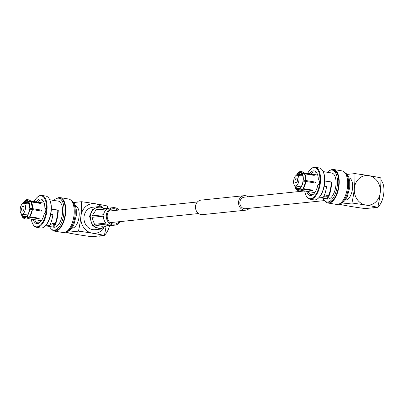 <?xml version="1.0" encoding="UTF-8"?>
<svg xmlns="http://www.w3.org/2000/svg" width="404" height="404" viewBox="0 0 404 404"><rect width="100%" height="100%" fill="white"/><g stroke="black" fill="none" stroke-linecap="round" stroke-linejoin="round"><path stroke-width="0.61" d="M248.172 196.768A7.292 6.378 84.1 0 0 245.667 195.728A7.292 6.378 84.1 0 0 244.178 195.682A7.292 6.378 84.1 0 0 238.532 202.737A7.292 6.378 84.1 0 0 244.178 210.146A7.292 6.378 84.1 0 0 245.667 210.191A7.292 6.378 84.1 0 0 249.359 208.318M244.178 195.682L201.106 200.111A7.292 6.378 84.1 0 0 195.465 207.166A7.292 6.378 84.1 0 0 201.106 214.575A7.292 6.378 84.1 0 0 202.601 214.62L245.667 210.191M304.606 190.966L244.329 197.162A5.802 5.075 84.1 0 0 239.835 202.778A5.802 5.075 84.1 0 0 244.329 208.676A5.802 5.075 84.1 0 0 245.516 208.711L324.452 200.596M296.026 183.012A2.475 1.167 -80.6 0 0 297.455 180.598A2.475 1.167 -80.6 0 0 296.682 178.124A2.475 1.167 -80.6 0 0 296.531 178.124A2.475 1.167 -80.6 0 0 295.107 180.532A2.475 1.167 -80.6 0 0 295.88 183.007A2.475 1.167 -80.6 0 0 296.026 183.012M309.585 173.73A12.458 5.873 99.4 0 1 317.004 173.316A12.458 5.873 99.4 0 1 318.327 179.825A2.813 1.328 -80.6 0 1 318.352 179.825A2.813 1.328 -80.6 0 1 319.251 182.492A2.813 1.328 -80.6 0 1 317.756 185.35A12.458 5.873 99.4 0 1 313.575 194.087A12.458 5.873 99.4 0 1 310.913 195.506A12.458 5.873 99.4 0 1 306.686 191.309M313.933 193.718A11.519 5.434 99.4 0 1 311.827 194.713A11.519 5.434 99.4 0 1 311.131 194.693A11.519 5.434 99.4 0 1 308.156 191.552M304.717 190.986A15.706 7.408 -80.6 0 0 306.121 195.637A15.706 7.408 -80.6 0 0 310.585 198.712A15.706 7.408 -80.6 0 0 319.761 182.411A15.706 7.408 -80.6 0 0 310.439 169.453A15.706 7.408 -80.6 0 0 307.621 173.407M306.232 195.854A16.175 7.625 -80.6 0 0 306.348 196.076A16.175 7.625 -80.6 0 0 309.964 199.212A16.175 7.625 -80.6 0 0 310.944 199.243A16.175 7.625 -80.6 0 0 320.397 182.457A16.175 7.625 -80.6 0 0 315.226 167.296A16.175 7.625 -80.6 0 0 310.797 169.109A16.175 7.625 -80.6 0 0 310.615 169.286M309.964 199.212L314.024 199.884A16.175 7.625 -80.6 0 0 315.004 199.914A16.175 7.625 -80.6 0 0 318.453 198.076A16.175 7.625 -80.6 0 0 324.452 183.123A16.175 7.625 -80.6 0 0 322.902 171.104A16.175 7.625 -80.6 0 0 319.286 167.968L315.226 167.296M324.19 186.204L326.584 186.597C325.69 192.057 324.518 195.713 323.059 197.561C319.286 197.778 318.857 197.93 321.766 198.021L327.144 198.808L327.321 197.102C329.098 195.319 330.366 191.228 331.123 184.825L331.315 182.189L330.906 182.123A11.519 5.434 -80.6 0 0 330.901 182.007L324.786 180.997M319.801 197.869L318.837 197.708M320.008 197.859L321.766 198.021M300.495 188.057L300.015 188.355A8.555 4.035 99.4 0 1 299.884 188.486A8.555 4.035 99.4 0 1 298.056 189.461A8.555 4.035 99.4 0 1 296.289 188.739L296.849 188.39A8.085 3.813 -80.6 0 0 298.026 189.047A8.085 3.813 -80.6 0 0 298.516 189.062A8.085 3.813 -80.6 0 0 300.116 188.259M303.268 180.098L315.504 182.118L303.268 180.098A8.908 4.202 -80.6 0 0 302.035 173.382L304.48 173.26L305.924 180.532M313.797 175.321L313.928 174.977A8.908 4.202 -80.6 0 1 314.272 175.397L304.843 173.841M302.349 174.452A8.085 3.813 -80.6 0 0 302.172 174.169L302.035 173.382M301.692 172.957L301.828 173.75A8.085 3.813 -80.6 0 0 300.657 173.089A8.085 3.813 -80.6 0 0 298.329 174.109L297.849 173.649L297.98 173.064C299.374 171.129 301.394 171.013 304.035 172.715L301.692 172.957A8.908 4.202 -80.6 0 0 297.793 173.356M313.928 174.977L304.596 173.437M304.232 173.008L304.035 172.715M302.495 174.796L298.329 174.109M300.015 188.355L300.071 188.648C301.142 189.819 302.025 189.966 302.722 189.087L302.535 189.38C301.137 191.314 299.122 191.425 296.48 189.728L296.289 188.739M299.344 188.804L296.849 188.39M312.196 190.072L312.307 190.668L302.722 189.087M312.307 190.668A8.908 4.202 -80.6 0 0 312.746 190.163L303.202 188.587M300.51 188.143C301.581 189.314 302.465 189.461 303.162 188.582L305.828 181.457L303.005 181.042A8.555 4.035 99.4 0 1 300.455 187.85L300.51 188.143A8.908 4.202 -80.6 0 0 303.172 181.027M293.652 180.835A5.449 2.57 -80.6 0 0 295.395 185.941A5.449 2.57 -80.6 0 0 298.909 180.295A5.449 2.57 99.4 0 0 297.167 175.19A5.449 2.57 99.4 0 0 293.652 180.835M299.808 188.511L296.506 187.971L295.945 188.314A8.555 4.035 99.4 0 1 294.955 185.784M295.672 185.986A8.085 3.813 -80.6 0 0 296.506 187.971M315.029 182.982A8.085 3.813 -80.6 0 0 315.07 182.618A8.085 3.813 -80.6 0 0 315.11 182.159M302.707 175.407L297.889 174.614A8.085 3.813 -80.6 0 0 297.445 175.235M301.919 173.69A8.555 4.035 99.4 0 1 302.237 174.22A8.555 4.035 99.4 0 1 303.101 180.118M297.849 173.649A8.555 4.035 99.4 0 1 301.576 173.266M296.703 175.2A8.555 4.035 99.4 0 1 297.41 174.154L297.889 174.614M296.172 189.047A8.908 4.202 -80.6 0 0 300.071 188.648M296.036 189.183L294.713 185.608A8.908 4.202 -80.6 0 0 295.829 188.628L296.278 189.436M295.945 188.314L295.829 188.628M297.799 173.382L297.354 173.861A8.908 4.202 -80.6 0 0 296.43 175.28M297.354 173.861L297.41 174.154M315.504 182.118A8.908 4.202 -80.6 0 1 315.463 182.578A8.908 4.202 -80.6 0 1 315.408 183.042L305.823 181.462A8.908 4.202 -80.6 0 1 303.162 188.582M304.687 173.816A8.908 4.202 99.4 0 1 305.924 180.522M314.161 192.541L314.287 192.663A9.469 4.464 -80.6 0 0 314.59 192.92M317.059 174.967L317.221 174.892A9.469 4.464 99.4 0 1 317.589 174.745M325.947 195.056A11.519 5.434 -80.6 0 0 327.422 197.026M323.705 196.612L327.321 197.102M318.635 197.899A15.706 7.408 -80.6 0 0 318.812 197.733A15.706 7.408 -80.6 0 0 324.634 183.214A15.706 7.408 -80.6 0 0 323.129 171.543A15.706 7.408 -80.6 0 0 323.018 171.331M323.144 171.574L329.74 172.705M318.327 179.825L318.695 179.992M311.055 173.972A11.519 5.434 99.4 0 1 314.878 171.958A11.519 5.434 99.4 0 1 317.226 173.781M325.745 198.849L327.366 199.116A13.241 6.247 -80.6 0 0 335.911 185.391A13.241 6.247 99.4 0 0 331.679 172.983L329.942 172.695M324.791 180.886L331.755 182.032L331.553 184.673C330.674 192.097 329.204 196.809 327.144 198.808M331.755 182.032L331.315 182.189M330.901 182.007L331.174 181.977M330.906 182.123L324.791 180.926M327.235 172.402A16.175 7.625 99.4 0 1 332.154 170.089A16.175 7.625 99.4 0 1 337.325 185.249A16.175 7.625 -80.6 0 1 326.892 202.005L328.215 202.227A16.175 7.625 -80.6 0 0 338.648 185.466A16.175 7.625 99.4 0 0 333.482 170.311L332.154 170.089M322.983 198.258A16.175 7.625 -80.6 0 0 326.892 202.005M330.538 170.18A16.993 8.014 99.4 0 1 333.613 169.498A16.993 8.014 99.4 0 1 339.042 185.426A16.993 8.014 -80.6 0 1 328.083 203.035L336.547 204.429A16.993 8.014 -80.6 0 0 347.506 186.82A16.993 8.014 99.4 0 0 342.077 170.897L333.613 169.498M325.387 201.404A16.993 8.014 -80.6 0 0 328.083 203.035M349.026 177.982A11.135 5.252 99.4 0 1 352.535 188.405A11.135 5.252 99.4 0 1 345.4 199.95M368.812 175.644A14.882 13.019 84.1 0 0 354.343 188.219A14.882 13.019 84.1 0 0 365.772 205.07A14.882 13.019 84.1 0 0 380.24 192.496A14.882 13.019 84.1 0 0 368.812 175.644A59.54 6.691 5.9 0 1 380.851 177.876A59.54 28.078 -80.6 0 1 380.24 192.496A59.54 28.078 -80.6 0 1 377.811 207.297L365.277 208.585A59.54 6.691 5.9 0 1 351.414 206.545A59.54 6.691 5.9 0 1 339.375 204.313L351.909 203.025A59.54 28.078 -80.6 0 0 354.343 188.219A59.54 28.078 -80.6 0 0 354.949 173.604A59.54 6.691 5.9 0 1 368.812 175.644M347.238 174.397L354.949 173.604M339.37 203.919A59.54 28.078 -80.6 0 0 339.375 204.313M351.909 203.025A59.54 6.691 5.9 0 1 365.772 205.07A59.54 6.691 5.9 0 1 377.811 207.297M377.912 206.838L378.129 206.873A14.65 6.908 -80.6 0 0 383.8 193.112A14.65 6.908 -80.6 0 0 380.881 180.229L380.881 180.229M371.973 207.898L372.72 208.025A14.65 6.908 -80.6 0 0 375.119 207.575M23.079 206.237A2.475 1.167 -80.6 0 0 21.654 208.646A2.475 1.167 -80.6 0 0 22.427 211.12A2.475 1.167 -80.6 0 0 22.574 211.125A2.475 1.167 -80.6 0 0 24.003 208.711A2.475 1.167 -80.6 0 0 23.23 206.237A2.475 1.167 -80.6 0 0 23.079 206.237M51.338 208.999L58.302 210.146L51.338 209.04M33.234 219.423A12.458 5.873 99.4 0 0 40.122 222.2A12.458 5.873 99.4 0 0 44.304 213.463A2.813 1.328 -80.6 0 0 45.798 210.575A2.813 1.328 -80.6 0 0 44.9 207.939A2.813 1.328 -80.6 0 0 44.874 207.939L45.243 208.105M36.133 201.849A12.458 5.873 99.4 0 1 40.006 198.99A12.458 5.873 99.4 0 1 43.551 201.429A12.458 5.873 99.4 0 1 44.874 207.939M37.602 202.091A11.519 5.434 99.4 0 1 40.728 200.051A11.519 5.434 99.4 0 1 41.425 200.071A11.519 5.434 99.4 0 1 43.773 201.894M31.27 219.099A15.706 7.408 -80.6 0 0 32.668 223.75A15.706 7.408 -80.6 0 0 40.506 225.018A15.706 7.408 -80.6 0 0 46.309 210.524A15.706 7.408 -80.6 0 0 40.339 195.778A15.706 7.408 -80.6 0 0 36.986 197.566A15.706 7.408 -80.6 0 0 34.168 201.52M32.78 223.968A16.175 7.625 -80.6 0 0 32.896 224.19A16.175 7.625 -80.6 0 0 36.511 227.331A16.175 7.625 -80.6 0 0 46.945 210.57A16.175 7.625 -80.6 0 0 41.774 195.415A16.175 7.625 -80.6 0 0 40.794 195.385A16.175 7.625 -80.6 0 0 37.345 197.223A16.175 7.625 -80.6 0 0 37.163 197.399M45.182 226.013A15.706 7.408 -80.6 0 0 45.359 225.846A15.706 7.408 -80.6 0 0 51.182 211.327A15.706 7.408 -80.6 0 0 49.677 199.657A15.706 7.408 -80.6 0 0 49.566 199.445M36.511 227.331L40.572 227.997A16.175 7.625 -80.6 0 0 45.001 226.189A16.175 7.625 -80.6 0 0 51 211.236A16.175 7.625 -80.6 0 0 49.45 199.222A16.175 7.625 -80.6 0 0 45.834 196.081L41.774 195.415M49.692 199.687L54.525 200.657C56.742 200.788 57.05 200.874 55.454 200.909M24.876 202.222L24.397 201.763A8.555 4.035 99.4 0 1 26.351 200.662A8.555 4.035 99.4 0 1 28.123 201.379L28.376 201.864A8.085 3.813 -80.6 0 0 27.204 201.207A8.085 3.813 -80.6 0 0 26.715 201.192A8.085 3.813 -80.6 0 0 24.876 202.222L29.043 202.909M106.191 225.851L101.061 228.593L95.4 227.427L91.274 222.771L90.193 216.327C91.42 209.923 94.93 206.878 100.712 207.186L104.429 208.732M106.616 225.806L100.535 229.129L92.39 225.649L89.557 216.281L92.39 209.716L98.222 206.676L100.53 206.747L104.853 208.691M110.428 222.882A6.444 5.636 84.1 0 0 110.979 222.543M109.181 210.777A6.444 5.636 -95.9 0 1 109.792 210.994M98.222 206.676L92.688 207.242A11.287 9.873 84.1 0 0 84.022 216.852A11.287 9.873 84.1 0 0 94.996 229.699L100.535 229.129M26.356 216.625L23.053 216.084L22.377 216.741L22.826 217.549M38.744 218.185L38.855 218.781L29.27 217.201L29.083 217.493C27.684 219.428 25.669 219.544 23.028 217.842L22.72 217.16L23.397 216.504A8.085 3.813 -80.6 0 0 24.573 217.165A8.085 3.813 -80.6 0 0 26.664 216.372M25.891 216.918L23.397 216.504M27.043 216.17L26.619 216.761C27.689 217.933 28.573 218.079 29.27 217.201M38.855 218.781A8.908 4.202 -80.6 0 0 39.294 218.276L29.75 216.701M30.78 201.121L30.583 200.828L28.24 201.071L28.123 201.379M31.391 201.955L40.819 203.51A8.908 4.202 -80.6 0 0 40.476 203.091L40.344 203.434M40.476 203.091L31.143 201.551M24.397 201.763L24.528 201.177C25.927 199.243 27.942 199.127 30.583 200.828M24.346 201.495L23.902 201.975L24.437 202.727A8.085 3.813 -80.6 0 0 23.993 203.348M29.255 203.52L24.437 202.727M25.457 208.408A5.449 2.57 -80.6 0 0 23.715 203.303A5.449 2.57 -80.6 0 0 20.2 208.949A5.449 2.57 99.4 0 0 21.942 214.054A5.449 2.57 99.4 0 0 25.457 208.408M29.709 216.696C29.012 217.574 28.129 217.428 27.058 216.256A8.908 4.202 -80.6 0 0 29.719 209.141L32.37 209.575A8.908 4.202 99.4 0 1 29.709 216.696L32.376 209.57L41.955 211.156A8.908 4.202 -80.6 0 0 42.011 210.691A8.908 4.202 -80.6 0 0 42.051 210.232L29.815 208.212A8.908 4.202 -80.6 0 0 28.583 201.495L31.027 201.374L32.471 208.646L29.815 208.212M29.719 209.141L29.553 209.156A8.555 4.035 99.4 0 1 27.002 215.963L27.058 216.256M41.577 211.095A8.085 3.813 -80.6 0 0 41.617 210.737A8.085 3.813 -80.6 0 0 41.657 210.272M42.051 210.232L32.466 208.651A8.908 4.202 -80.6 0 0 31.234 201.929M28.896 202.566A8.085 3.813 -80.6 0 0 28.719 202.283L28.467 201.803A8.555 4.035 99.4 0 1 28.785 202.333A8.555 4.035 99.4 0 1 29.649 208.232M22.22 214.105A8.085 3.813 -80.6 0 0 23.053 216.084M23.25 203.313A8.555 4.035 99.4 0 1 23.957 202.268M22.493 216.428A8.555 4.035 99.4 0 1 21.503 213.898M26.563 216.468A8.555 4.035 99.4 0 1 26.432 216.6A8.555 4.035 99.4 0 1 22.836 216.852M28.24 201.071A8.908 4.202 -80.6 0 0 24.341 201.47M28.467 201.803L28.583 201.495M23.902 201.975A8.908 4.202 -80.6 0 0 22.977 203.394M21.276 213.731A8.908 4.202 -80.6 0 0 22.377 216.741M22.72 217.16A8.908 4.202 -80.6 0 0 26.619 216.761M44.137 202.858A9.469 4.464 -80.6 0 0 43.768 203.005L43.607 203.081M41.137 221.033A9.469 4.464 99.4 0 1 40.834 220.776L40.708 220.655M52.495 223.17A11.519 5.434 -80.6 0 0 53.969 225.144M46.556 225.972L53.914 227.23A13.241 6.247 99.4 0 0 62.458 213.504A13.241 6.247 -80.6 0 0 58.227 201.096L56.282 200.823M57.454 210.237A11.519 5.434 -80.6 0 0 57.449 210.12L57.721 210.09M57.449 210.12L51.333 209.11M58.302 210.146L58.1 212.787C57.222 220.21 55.752 224.922 53.692 226.922L52.182 226.942M50.03 224.669L53.868 225.215C55.646 223.432 56.913 219.342 57.671 212.938L57.863 210.302M50.737 214.317L52.899 214.675C51.995 220.21 50.803 223.882 49.328 225.69L45.384 225.821M40.481 221.831A11.519 5.434 99.4 0 1 37.678 222.806A11.519 5.434 99.4 0 1 34.704 219.665M53.782 200.515A16.175 7.625 -80.6 0 1 58.701 198.202A16.175 7.625 -80.6 0 1 63.872 213.363A16.175 7.625 99.4 0 1 53.439 230.118A16.175 7.625 99.4 0 1 49.53 226.371M53.439 230.118L54.762 230.341A16.175 7.625 99.4 0 0 65.195 213.58A16.175 7.625 -80.6 0 0 60.029 198.425L58.701 198.202M57.085 198.293A16.993 8.014 -80.6 0 1 60.161 197.612A16.993 8.014 -80.6 0 1 65.589 213.539A16.993 8.014 99.4 0 1 54.631 231.149A16.993 8.014 99.4 0 1 51.934 229.517M54.631 231.149L63.095 232.542A16.993 8.014 99.4 0 0 74.053 214.933A16.993 8.014 -80.6 0 0 68.624 199.01L60.161 197.612M75.573 206.096A11.135 5.252 99.4 0 1 79.083 216.519A11.135 5.252 99.4 0 1 71.947 228.068M65.918 232.032A59.54 28.078 -80.6 0 0 65.923 232.426A59.54 6.691 -174.1 0 0 77.962 234.658A59.54 6.691 -174.1 0 0 91.824 236.704L104.358 235.411A59.54 28.078 -80.6 0 0 106.05 226.427M104.358 235.411A59.54 6.691 -174.1 0 0 92.319 233.184A59.54 6.691 -174.1 0 0 78.457 231.138A59.54 28.078 -80.6 0 0 80.891 216.337A59.54 28.078 -80.6 0 0 81.497 201.717L73.786 202.51M78.457 231.138L65.923 232.426M107.429 208.424A59.54 28.078 -80.6 0 0 107.398 205.989A59.54 6.691 -174.1 0 0 95.359 203.757A14.882 13.019 84.1 0 0 80.891 216.337A14.882 13.019 84.1 0 0 92.319 233.184A14.882 13.019 84.1 0 0 104.116 227.942M101.975 207.111A14.882 13.019 84.1 0 0 95.359 203.757A59.54 6.691 -174.1 0 0 81.497 201.717M104.459 234.951L104.676 234.987A14.65 6.908 -80.6 0 0 109.6 225.498M98.52 236.012L99.268 236.138A14.65 6.908 -80.6 0 0 101.667 235.689M120.296 221.584A8.792 7.686 -95.9 0 1 114.862 225.144A8.792 7.686 -95.9 0 1 113.064 225.089A8.792 7.686 -95.9 0 1 106.262 216.165A8.792 7.686 -95.9 0 1 113.064 207.656A8.792 7.686 -95.9 0 1 114.857 207.712A8.792 7.686 -95.9 0 1 119.109 210.04M113.064 207.656L110.191 207.954A8.792 7.686 84.1 0 0 108.641 208.302L97.157 209.479A8.792 7.686 -95.9 0 0 95.98 210.019L107.469 208.843A8.792 7.686 84.1 0 0 103.545 214.721L92.056 215.898A8.792 7.686 -95.9 0 0 91.91 217.342L103.394 216.16A8.792 7.686 84.1 0 0 105.994 223.114L94.506 224.296A8.792 7.686 -95.9 0 0 95.531 225.2L107.02 224.018A8.792 7.686 84.1 0 0 110.191 225.387A8.792 7.686 84.1 0 0 111.989 225.442L114.862 225.144M119.003 221.72A7.737 6.767 -95.9 0 1 114.751 224.099A7.737 6.767 -95.9 0 1 113.171 224.048A7.737 6.767 -95.9 0 1 107.186 216.191A7.737 6.767 -95.9 0 1 113.171 208.706A7.737 6.767 -95.9 0 1 114.751 208.757A7.737 6.767 -95.9 0 1 117.817 210.171M95.531 225.2L102.055 226.275L110.403 225.417M91.91 217.342L94.506 224.296M95.98 210.019L92.056 215.898M339.501 203.823A16.175 7.625 -80.6 0 0 348.541 187.097A16.175 7.625 -80.6 0 0 344.678 172.422M53.868 225.215L53.692 226.922M66.049 231.936A16.175 7.625 -80.6 0 0 75.088 215.211A16.175 7.625 -80.6 0 0 71.225 200.536M198.606 213.534L110.105 222.634M197.42 201.985L108.918 211.085M302.889 176.134L297.167 175.19M301.111 186.885L295.395 185.941M317.69 175.068L304.131 172.831M296.415 175.291L297.485 173.624M314.792 192.647L301.243 190.41M328.528 195.48L324.533 194.824M318.812 197.733L318.453 198.076M323.129 171.543L322.902 171.104M306.121 195.637L306.348 196.076M310.439 169.453L310.797 169.109M339.315 203.919L342.501 202.813L344.955 200.536L347.243 196.783L349.743 187.456L349.728 181.376L348.793 177.295L347.203 174.346L344.536 172.271M36.986 197.566L37.345 197.223M49.677 199.657L49.45 199.222M27.664 214.999L21.942 214.054M29.436 204.247L23.715 203.303M41.339 220.761L27.79 218.524M22.962 203.404L24.033 201.737M22.584 217.296L21.261 213.721M44.238 203.182L30.679 200.945M55.075 223.594L50.848 222.897M45.359 225.846L45.001 226.189M32.668 223.75L32.896 224.19M71.084 200.384L73.75 202.46L75.341 205.409L76.275 209.489L76.29 215.569L73.791 224.897L71.503 228.649L69.049 230.926L65.862 232.032"/></g></svg>
